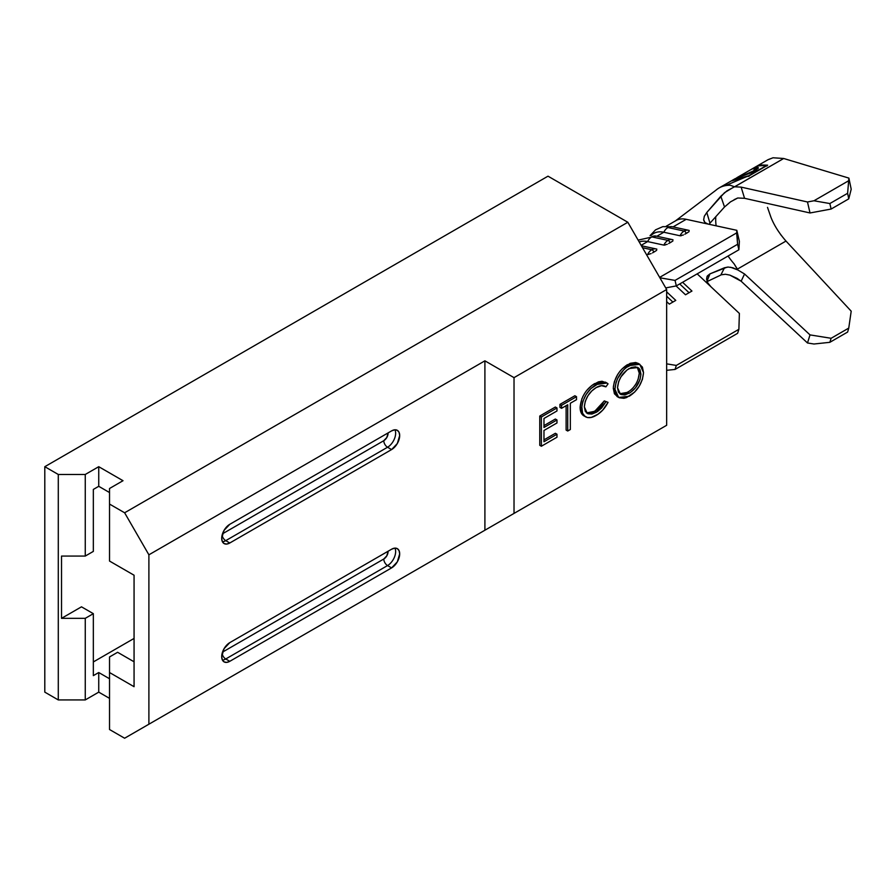 <?xml version="1.0" encoding="UTF-8"?>
<svg xmlns="http://www.w3.org/2000/svg" width="896" height="896" viewBox="0 0 896 896"><rect width="100%" height="100%" fill="white"/><g stroke="black" fill="none" stroke-linecap="round" stroke-linejoin="round"><path stroke-width="1.34" d="M688.509 230.272L672.291 226.744A10.326 7.47 102.3 0 0 667.923 227.528L684.141 231.056A10.326 7.47 -77.7 0 1 688.509 230.272L689.203 230.474A10.326 7.47 102.3 0 0 688.498 230.272A10.326 7.47 102.3 0 0 684.141 231.056A2.285 1.322 60 0 1 686.168 233.453L687.478 232.691M672.325 239.613L656.107 236.085A10.326 7.47 102.3 0 0 651.739 236.88L667.957 240.397A10.326 7.47 -77.7 0 1 672.325 239.613L673.019 239.814A10.326 7.47 102.3 0 0 672.314 239.613A10.326 7.47 102.3 0 0 667.957 240.397A2.285 1.322 60 0 1 669.984 242.794L671.294 242.032M651.067 253.635L647.674 254.453A10.326 7.47 -77.7 0 1 651.773 249.738L642.533 247.733L651.773 249.738A10.326 7.47 -77.7 0 1 656.141 248.954L656.846 249.155A10.326 7.47 102.3 0 0 656.13 248.954A10.326 7.47 102.3 0 0 651.773 249.738A2.285 1.322 60 0 1 653.8 252.134L655.122 251.373M734.138 199.662L737.755 197.994L730.554 201.824L724.517 206.987L720.81 196.235L727.026 190.803L734.53 186.794L730.296 185.259A57.971 33.466 -120 0 0 718.088 188.574A57.971 33.466 -120 0 0 715.994 190.165A57.971 33.466 -120 0 0 715.837 190.299A57.971 33.466 60 0 1 718.088 188.574A57.971 33.466 60 0 1 719.074 187.958A57.971 33.466 60 0 1 730.296 185.259L734.53 186.794L741.138 187.118L744.554 198.307L737.755 197.994L744.554 198.307L810.018 212.968L807.486 201.981L741.138 187.118L744.554 198.307L810.018 212.968L831.118 209.048L848.758 198.856L851.2 189.213L848.893 178.102L847.616 193.301L848.758 198.856L831.118 209.048L829.853 203.549L847.616 193.301L829.853 203.549L813.971 200.771L848.154 181.037L813.971 200.771L807.486 201.981L741.138 187.118L734.686 186.771L783.686 158.491L773.035 157.774L768.186 159.611L757.77 165.626M741.138 281.221L807.486 342.978L810.018 334.902L744.554 273.986L741.138 281.221L807.486 342.978L813.971 344.008L829.853 342.317L847.616 332.058L829.853 342.317L831.118 338.285L848.758 328.093L847.616 332.058L848.758 328.093L831.118 338.285L810.018 334.902L744.554 273.986L737.755 269.931L737.408 269.114L785.994 241.058L851.2 311.181L848.758 328.093L851.2 311.181L785.994 241.058L737.408 269.114L734.037 263.749A45.763 26.421 60 0 1 728.078 256.021A45.763 26.421 60 0 0 734.037 263.749L737.755 269.931L744.554 273.986L741.138 281.221L729.893 275.117L725.446 274.266L721.571 274.758L725.446 274.266L729.893 275.117L737.072 278.365L741.138 281.221M748.787 176.064L767.659 165.166L748.787 176.064L731.752 180.902M767.502 207.357L770.896 217.168C774.021 225.165 779.05 233.139 785.994 241.058L785.837 240.901M716.128 225.826A45.763 26.421 60 0 1 715.792 216.698A45.763 26.421 60 0 0 716.128 225.826M734.53 186.794L783.686 158.491L848.893 178.102L783.686 158.491L773.035 157.774L767.85 159.802M781.2 235.312L777.582 230.059M730.554 201.824L724.517 206.987L709.968 223.171L724.517 206.987L720.81 196.235L706.798 212.475L709.968 223.171L709.038 224.28M706.541 279.126L707.795 282.912L710.976 286.798L739.379 313.432L738.886 329.302L737.61 333.323L675.046 369.443L676.323 365.434L675.046 369.443L737.61 333.323L738.886 329.302L676.323 365.434L666.658 363.854L676.323 365.434L738.886 329.302L739.379 313.432L697.178 273.862L710.976 286.798L707.795 282.912L706.541 279.126L707.314 275.968L709.968 273.862L727.272 267.098M730.565 267.243L737.755 269.931L732.883 267.781L728.302 267.064L724.517 267.747L709.968 273.862L706.798 281.714L709.968 273.862L706.798 277.043M707.123 281.557L720.81 275.061L724.517 267.747L720.81 275.061L707.123 281.557M675.203 221.077A35.09 20.261 60 0 1 686.202 219.318L708.086 224.078L704.95 222.499L703.662 219.744L704.323 216.261L706.798 212.475L724.517 192.685L733.824 187.074M703.819 220.595L704.95 222.499L708.086 224.078L736.814 230.317L737.61 244.283L738.886 249.782L676.323 285.902L738.886 249.782L737.61 244.283L675.046 280.403L659.893 277.794L675.046 280.403L737.61 244.283L736.658 232.915L659.646 277.379L736.658 232.915L736.814 230.317L739.379 241.315L738.886 249.782L739.379 241.315L736.814 230.317L686.202 219.318A35.09 20.261 -120 0 0 676.043 220.55L666.232 226.218M673.053 226.912L686.202 219.318L673.053 226.912M683.435 234.954L680.03 235.771L663.813 232.243L656.869 236.253L663.813 232.243A35.09 20.261 -120 0 0 653.654 233.464L650.048 235.558M689.046 231.638L686.168 233.453A2.285 1.322 -120 0 0 684.141 231.056L667.923 227.528A10.326 7.47 102.3 0 0 663.813 232.243L680.03 235.771A10.326 7.47 -77.7 0 1 684.141 231.056A10.326 7.47 102.3 0 0 680.03 235.771L681.251 235.715M672.874 240.979L669.984 242.794A2.285 1.322 -120 0 0 667.957 240.397L651.739 236.88A10.326 7.47 102.3 0 0 647.64 241.584L641.144 245.336L647.64 241.584A35.09 20.261 -120 0 0 639.218 241.987A35.09 20.261 60 0 1 647.64 241.584L663.858 245.112L647.64 241.584A10.326 7.47 -77.7 0 1 651.739 236.88A10.326 7.47 -77.7 0 1 656.062 236.074L655.581 236.006M667.251 244.294L663.858 245.112A10.326 7.47 -77.7 0 1 667.957 240.397A10.326 7.47 102.3 0 0 663.858 245.112L665.067 245.056M656.69 250.32L653.8 252.134A2.285 1.322 -120 0 0 651.773 249.738A10.326 7.47 102.3 0 0 647.674 254.453L648.894 254.397M676.323 285.902L665.728 287.907L676.323 285.902L675.046 280.403L676.323 285.902M682.595 282.285L691.947 291.054L685.507 294.773L676.099 285.947L685.507 294.773L691.947 291.054L682.595 282.285M666.658 291.85L675.774 300.395L669.334 304.114L666.658 301.605L669.334 304.114L675.774 300.395L666.658 291.85M675.046 369.443L666.658 370.306L675.046 369.443M672.874 302.064L666.658 296.229L672.874 302.064M689.058 292.723L679.706 283.954L689.058 292.723M651.034 235.536A35.09 20.261 60 0 1 663.813 232.243A10.326 7.47 -77.7 0 1 667.923 227.528A10.326 7.47 -77.7 0 1 672.246 226.733A10.326 7.47 -77.7 0 1 672.986 226.946M652.478 252.896L653.8 252.134M668.662 243.555L669.984 242.794M684.835 234.214L686.168 233.453M703.662 219.744L704.323 216.261L706.798 212.475L709.968 223.171M813.971 344.008L829.853 342.317L831.118 338.285L810.018 334.902L807.486 342.978L813.971 344.008M848.758 198.856L847.616 193.301L848.893 178.102L851.2 189.213L848.758 198.856M810.018 212.968L831.118 209.048L829.853 203.549L813.971 200.771L807.486 201.981L810.018 212.968M767.659 165.166L759.741 164.942M725.29 185.662L748.72 175.762L748.933 176.456L748.72 175.762L766.73 165.368L766.942 166.062L766.73 165.368L757.21 165.95L752.114 168.885L756.571 167.093L758.083 167.395L757.882 168.806M735.448 178.506L732.178 180.398L748.72 175.762L766.73 165.368M751.24 169.411L752.114 168.885M756.84 169.848L752.909 172.11L734.72 178.976M734.395 179.222L755.115 170.99L758.195 167.586L753.939 167.933L751.162 169.456M754.298 168.605L753.939 167.933L754.298 168.605M758.363 168.09L755.373 168.168L758.229 167.966M753.57 171.674L751.722 172.637M754.902 170.8L755.933 169.008M745.293 174.317L738.662 176.77L739.021 177.442L738.662 176.77C734.91 178.886 735.09 179.066 739.2 177.318M751.979 172.514L756.045 169.154L755.765 168.47L753.267 171.013L755.642 168.314L752.36 168.862L755.765 168.47M752.36 168.862L749.638 170.33M736.03 178.45L753.267 171.013M736.747 177.766L737.554 177.307M134.064 575.221L134.064 686.694L109.525 672.526L109.525 729.512L124.622 738.226L109.525 729.512L109.525 656.958L109.525 672.526L134.064 686.694L134.064 575.221L109.525 561.053L134.064 575.221M514.024 377.642L514.024 513.408L666.658 425.286L666.658 289.52L514.024 377.642L514.024 513.408L148.893 724.214L148.893 554.814L484.904 360.83L484.904 530.219L484.904 360.83L514.024 377.642L484.904 360.83L148.893 554.814L124.622 512.781L109.525 504.067L109.525 561.053L109.525 504.067L124.622 512.781L627.827 222.264L548.005 176.176L44.8 466.693L44.8 692.138L58.285 699.933L44.8 692.138L44.8 466.693L58.285 474.477L44.8 466.693L548.005 176.176L627.827 222.264L666.658 289.52L627.827 222.264L124.622 512.781L148.893 554.814L148.893 724.214L124.622 738.226L666.658 425.286L666.658 289.52L514.024 377.642M613.368 386.758L614.398 381.618L617.523 374.752M619.808 371.459L620.827 370.238M622.093 368.861L630.157 363.328L635.634 362.488L638.221 363.406M617.691 396.838L614.432 393.77L613.301 388.338L614.925 389.267L616.045 394.699L619.304 397.779L623.93 398.306L626.562 397.566L634.592 392.123L639.206 386.21L642.421 379.344L643.518 372.613L642.41 367.102L639.128 363.978L634.435 363.485L626.349 367.427L623.739 369.768L617.68 378.37L616.022 382.547L614.925 389.267C615.866 379.086 620.581 371.19 629.037 365.602L627.424 364.672C618.957 370.261 614.253 378.146 613.301 388.338L617.03 396.502L618.654 397.443L614.925 389.267L613.301 388.338M539.762 445.301L539.762 416.035L555.352 407.03L556.976 407.96L556.976 410.962L543.973 418.466L543.973 427.47L556.976 419.966L556.976 422.968L543.973 430.472L543.973 441.739L556.976 434.224L556.976 437.226L541.374 446.242L541.374 416.965L539.762 416.035L539.762 445.301L541.374 446.242L539.762 445.301M543.973 425.611L555.352 419.037L556.976 419.966L555.352 419.037L543.973 425.611M543.973 439.869L555.352 433.294L556.976 434.224L555.352 433.294L543.973 439.869M559.944 407.378L559.944 404.376L574.885 395.752L576.509 396.682L576.509 399.683L570.338 403.256L570.338 429.52L567.728 431.021L567.728 404.757L561.557 408.318L559.944 407.378L561.557 408.318L561.557 405.317L576.509 396.682L574.885 395.752L559.944 404.376L561.557 405.317L559.944 404.376L559.944 407.378M566.115 430.091L566.115 405.686L566.115 430.091L567.728 431.021L566.115 430.091M586.88 390.275L591.931 385.392L598.45 381.853L602.045 381.259L606.446 382.906M586.398 412.866L590.307 413.112L596.075 410.458L599.973 407.064L604.285 400.915L608.059 402.349C604.99 408.262 601.07 412.574 596.31 415.274C591.931 417.928 588.224 418.376 585.166 416.584C582.859 414.949 581.717 412.126 581.739 408.128C582.803 397.813 587.642 389.939 596.277 384.518L606.995 383.051L608.059 383.835L605.909 386.837L605.259 386.4M585.883 416.629L584.651 416.259M584.08 415.979L580.955 412.317L580.171 408.587M606.995 383.051L605.382 382.122L594.653 383.589C586.029 389.01 581.179 396.872 580.126 407.198L581.974 398.418M582.747 396.715L585.01 392.818M229.79 542.987L391.597 449.568L397.32 443.531L399.683 435.557L399.067 432.342L397.32 430.326L394.688 429.811L391.597 430.886L229.79 524.306L224.078 530.342L221.704 538.317L222.32 541.531L224.078 543.558L226.699 544.062L229.79 542.987L225.747 540.646L387.554 447.238L391.597 449.568L229.79 542.987A11.446 6.608 -60 0 1 224.078 543.558A11.446 6.608 -60 0 1 222.32 534.386A11.446 6.608 -60 0 1 229.79 524.306L391.597 430.886A11.446 6.608 -60 0 1 397.32 430.326A11.446 6.608 -60 0 1 399.067 439.488A11.446 6.608 -60 0 1 391.597 449.568L387.554 447.238L225.747 540.646A5.342 3.08 60 0 1 222.085 535.248A5.342 3.08 -120 0 0 225.747 540.646L229.79 542.987M229.79 661.315L391.597 567.896L397.32 561.859L399.683 553.885L399.067 550.67L397.32 548.654L394.688 548.139L391.597 549.214L229.79 642.634L224.078 648.67L221.704 656.645L222.32 659.859L224.078 661.886L226.699 662.39L229.79 661.315L225.747 658.974L387.554 565.566L391.597 567.896L229.79 661.315A11.446 6.608 -60 0 1 224.078 661.886A11.446 6.608 -60 0 1 222.32 652.714A11.446 6.608 -60 0 1 229.79 642.634L391.597 549.214A11.446 6.608 -60 0 1 397.32 548.654A11.446 6.608 -60 0 1 399.067 557.816A11.446 6.608 -60 0 1 391.597 567.896L387.554 565.566L225.747 658.974A5.342 3.08 60 0 1 222.085 653.576A5.342 3.08 -120 0 0 225.747 658.974L229.79 661.315M109.525 678.754L98.739 672.526L93.341 675.64L93.341 613.67L81.48 606.827L61.522 618.341L61.522 556.069L61.522 618.341L85.254 618.341L93.341 613.67L93.341 675.64L98.739 672.526L98.739 692.138L85.254 699.933L58.285 699.933L58.285 474.477L85.254 474.477L98.739 466.693L98.739 486.315L93.341 489.429L93.341 551.398L93.341 489.429L98.739 486.315L98.739 466.693L123.01 480.704L109.525 488.499L109.525 504.067L109.525 488.499L123.01 480.704L98.739 466.693L85.254 474.477L85.254 556.069L85.254 474.477L58.285 474.477L58.285 699.933L85.254 699.933L85.254 618.341L85.254 699.933L98.739 692.138L98.739 672.526L109.525 678.754M93.341 661.942L134.064 638.434L93.341 661.942M627.827 447.709L124.622 738.226L627.827 447.709M109.525 698.365L98.739 692.138L109.525 698.365M109.525 492.542L98.739 486.315L109.525 492.542M93.341 551.398L85.254 556.069L61.522 556.069L85.254 556.069L93.341 551.398M134.064 661.786L117.611 652.288L109.525 656.958L117.611 652.288L134.064 661.786M85.254 618.341L61.522 618.341L81.48 606.827L93.341 613.67L85.254 618.341M383.779 440.698A5.342 3.08 -120 0 0 387.554 447.238A11.446 6.608 120 0 0 394.923 429.789A11.446 6.608 -60 0 1 387.554 447.238A5.342 3.08 60 0 1 383.779 440.698L222.499 533.803L383.779 440.698A6.104 3.528 120 0 0 388.08 432.914L386.826 437.472L383.779 440.698M383.779 559.026A5.342 3.08 -120 0 0 387.554 565.566A11.446 6.608 120 0 0 394.923 548.117A11.446 6.608 -60 0 1 387.554 565.566A5.342 3.08 60 0 1 383.779 559.026L222.499 652.131L383.779 559.026A6.104 3.528 120 0 0 388.08 551.242L386.826 555.8L383.779 559.026M222.421 541.744A11.446 6.608 120 0 0 225.747 540.646A11.446 6.608 -60 0 1 222.421 541.744M222.421 660.072A11.446 6.608 120 0 0 225.747 658.974A11.446 6.608 -60 0 1 222.421 660.072M555.352 407.03L539.762 416.035L541.374 416.965L556.976 407.96L555.352 407.03M541.374 416.965L556.976 407.96L556.976 410.962L543.973 418.466L543.973 427.47L556.976 419.966L556.976 422.968L543.973 430.472L543.973 441.739L556.976 434.224L556.976 437.226L541.374 446.242L541.374 416.965M561.557 408.318L561.557 405.317L576.509 396.682L576.509 399.683L570.338 403.256L570.338 429.52L567.728 431.021L567.728 404.757L561.557 408.318M594.653 383.589L596.277 384.518L594.653 383.589M580.126 407.198L581.739 408.128L580.126 407.198C580.104 411.197 581.246 414.019 583.542 415.654L584.371 416.136M584.002 415.934L587.496 417.57L591.416 417.368L597.979 414.221L602.818 410.032L608.059 402.349L604.285 400.915L608.059 402.349L604.285 400.915L594.731 411.309L596.355 412.25L605.909 401.856L601.597 407.994L597.699 411.398L596.355 412.25L594.731 411.309L586.522 412.91M584.338 406.829L587.283 413.437L596.355 412.25L591.92 414.042L588.022 413.795L585.267 411.331L584.338 406.829L585.256 401.296L587.944 395.685L591.808 390.936L596.187 387.576C589.154 392.034 585.211 398.451 584.338 406.829M604.576 386.075L605.909 386.837C603.31 385.045 600.062 385.291 596.187 387.576L601.53 385.672L605.909 386.837L604.576 386.075M605.909 386.837L608.059 383.835L606.782 382.928L601.91 382.334L599.133 383.118L590.89 388.595L586.163 394.453L582.859 401.341L581.806 406.515L582.579 413.246L585.166 416.584M637.246 367.27L639.296 373.184L640.92 374.114L637.952 367.528L629.16 368.536C622.238 373.061 618.352 379.467 617.523 387.755L618.699 381.461L621.051 376.701L626.965 370.026L631.366 367.483L635.499 366.822L638.848 368.189L639.99 369.701L640.92 374.114L640.002 379.613L635.544 387.722L630.269 392.616L624.859 394.968L621.107 394.576L618.43 392.146L617.523 387.755L620.502 394.274L629.16 393.299L627.547 392.37L619.718 393.736M639.789 364.314L638.165 363.373L627.424 364.672L629.037 365.602L639.789 364.314L643.518 372.613C642.522 382.838 637.773 390.712 629.261 396.245L618.654 397.443M638.075 379.568L639.296 373.184C638.456 381.528 634.536 387.923 627.547 392.37L629.16 393.299C636.149 388.853 640.069 382.458 640.92 374.114L639.296 373.184L638.12 368.323M620.85 394.038L625.363 393.434L629.798 390.858M633.83 386.893L635.947 383.947M656.141 248.954L641.39 245.75M719.074 187.958L731.618 180.723M715.96 190.198L675.27 221.032M638.142 240.128L656.107 236.085M650.261 235.435L655.558 229.835L662.794 226.654L672.291 226.744M750.4 169.882L737.139 177.531"/></g></svg>

